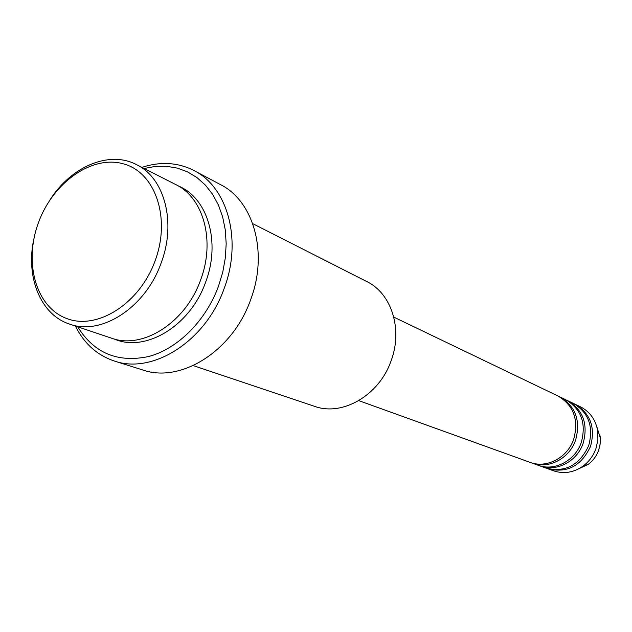 <?xml version="1.0" encoding="UTF-8"?>
<svg xmlns="http://www.w3.org/2000/svg" width="632" height="632" viewBox="0 0 632 632"><rect width="100%" height="100%" fill="white"/><g stroke="black" fill="none" stroke-linecap="round" stroke-linejoin="round"><path stroke-width="0.95" d="M358.794 400.641L530.066 462.348C546.451 468.731 567.465 457.837 573.682 439.327C578.959 419.806 573.698 405.349 557.89 395.956L393.799 317.122M531.085 462.695L532.089 463.074C548.442 469.45 569.4 458.587 575.602 440.133C580.863 420.675 575.602 406.257 559.826 396.888L558.846 396.446M532.089 463.074L538.093 465.239C554.343 471.567 575.136 460.823 581.274 442.534C586.48 423.25 581.25 408.951 565.577 399.653L559.826 396.888M539.088 465.579L540.068 465.95C556.279 472.27 577.024 461.558 583.146 443.324C588.337 424.096 583.107 409.844 567.473 400.562L566.517 400.127M540.068 465.95L545.929 468.067C565.206 472.768 579.457 465.302 588.684 445.671C593.819 426.608 588.621 412.475 573.09 403.263L567.473 400.562M546.901 468.399L547.857 468.762C567.094 473.455 581.306 466.013 590.509 446.437C595.628 427.437 590.438 413.344 574.938 404.148L574.006 403.722M155.085 260.874C171.082 218.111 155.361 172.449 123.659 163.909C92.169 154.737 53.199 182.324 38.584 222.345C23.542 262.225 35.748 307.018 66.534 318.449C97.075 330.512 139.561 303.795 155.085 260.874M49.999 199.862C71.092 166.564 109.154 150.219 136.441 164.596C164.636 177.924 176.565 222.638 161.089 263.117C145.526 307.531 101.31 336.003 69.591 324.098C40.203 314.736 25.177 276.129 34.12 237.743M193.226 365.604L314.515 406.321C342.418 416.614 379.263 395.332 391.113 360.761C403.019 329.288 391.5 293.374 366.797 281.572L252.721 223.641M77.712 326.823C94.026 353.162 117.718 363.045 148.804 356.488C177.829 348.706 205.771 320.906 218.467 286.296L222.756 272.171L225.34 257.84L226.185 243.644L225.276 229.89L222.646 216.895L218.38 204.934L212.573 194.253L205.384 185.081L196.987 177.584L187.57 171.896L177.347 168.112L166.54 166.287L155.369 166.413L144.08 168.475M141.916 167.377C160.528 161.302 177.924 162.377 194.095 170.593C227.828 187.325 242.435 240.476 224.17 288.429C205.795 341.106 152.897 374.665 114.297 361.006C97.099 355.239 84.135 343.587 75.421 326.057M69.591 324.098L111.469 338.16C142.65 349.82 185.705 322.62 200.62 279.897C215.48 240.966 203.528 197.713 175.822 184.599L136.441 164.596M114.297 361.006L142.832 370.004C180.934 383.458 232.813 350.95 250.643 299.702C268.387 253.061 253.811 201.158 220.521 184.631L194.095 170.593M547.857 468.762L553.585 470.824C563.76 474.19 573.556 472.633 582.965 466.163C588.961 461.716 593.274 455.901 595.913 448.728L597.904 439.919L597.706 431C595.715 419.751 589.956 411.685 580.421 406.787L574.938 404.148M578.58 468.889L588.147 464.409C593.006 460.807 596.505 456.091 598.638 450.284L600.124 444.185L600.313 437.968L596.568 425.968M178.303 185.95C207.573 197.682 220.979 242.024 205.661 282.038C190.406 325.899 145.407 352.893 114.171 338.973M597.706 431L600.084 435.922L600.376 439.003L599.973 445.228L598.646 450.292C596.513 456.099 593.014 460.799 588.147 464.409L582.965 466.163"/></g></svg>

